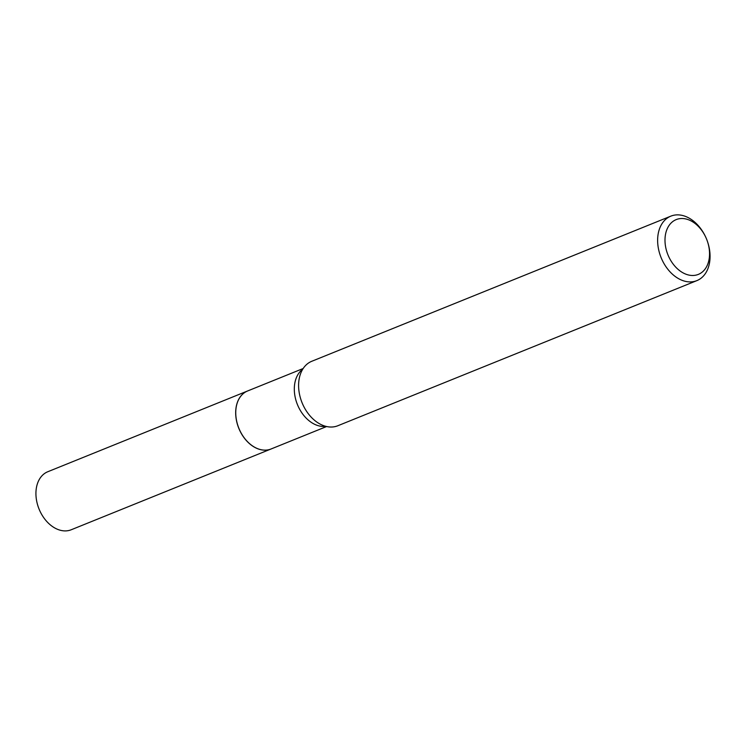 <?xml version="1.0" encoding="UTF-8"?>
<svg xmlns="http://www.w3.org/2000/svg" width="747" height="747" viewBox="0 0 747 747"><rect width="100%" height="100%" fill="white"/><g stroke="black" fill="none" stroke-linecap="round" stroke-linejoin="round"><path stroke-width="1.12" d="M247.584 390.98A31.29 22.083 68 0 0 247.546 390.998L47.799 471.73A31.29 22.083 68 0 0 37.35 503.964A31.29 22.083 68 0 0 63.7 530.846A31.29 22.083 68 0 0 71.245 529.754L270.993 449.012A31.29 22.083 68 0 0 271.03 448.994M247.546 390.998A31.29 22.083 68 0 0 237.098 423.222A31.29 22.083 68 0 0 263.448 450.105A31.29 22.083 68 0 0 270.993 449.012M303.17 368.514L247.612 390.97A31.29 22.083 68 0 0 236.117 418.04A31.29 22.083 68 0 0 237.957 425.799A31.29 22.083 68 0 0 239.918 430.645A31.29 22.083 68 0 0 271.068 448.984L326.616 426.528M709.202 248.826A29.553 20.86 68 0 0 707.465 241.496A29.553 20.86 68 0 0 705.616 236.93A29.553 20.86 68 0 0 678.78 218.824A29.553 20.86 68 0 0 665.344 245.175A29.553 20.86 68 0 0 691.218 275.428A29.553 20.86 68 0 0 709.202 248.826M705.616 236.93L705.429 236.528A34.764 24.539 68 0 0 670.815 216.154A34.764 24.539 68 0 0 658.042 246.239A34.764 24.539 68 0 0 696.876 280.62A34.764 24.539 68 0 0 709.65 250.534A34.764 24.539 68 0 0 707.605 241.907L707.465 241.496M670.815 216.154L311.779 361.277A34.764 24.539 68 0 0 299.22 378.608A34.764 24.539 68 0 0 299.005 391.363A34.764 24.539 68 0 0 316.765 422.018A34.764 24.539 68 0 0 337.84 425.743L696.876 280.62M237.957 425.809L237.957 425.809A31.178 22.008 68 0 0 239.908 430.636L239.918 430.645M302.703 369.242A31.29 22.083 68 0 0 294.682 394.369A31.29 22.083 68 0 0 325.776 426.322M317.232 422.335L316.765 422.018M299.332 378.047L299.22 378.608"/></g></svg>
